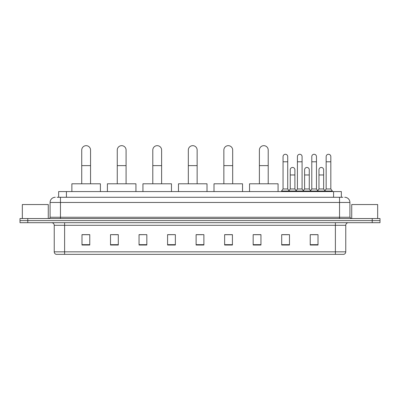 <?xml version="1.0" encoding="UTF-8"?>
<svg xmlns="http://www.w3.org/2000/svg" width="400" height="400" viewBox="0 0 400 400"><rect width="100%" height="100%" fill="white"/><g stroke="black" fill="none" stroke-linecap="round" stroke-linejoin="round"><path stroke-width="0.6" d="M58.65 197.275L58.65 191.57L341.35 191.57L341.35 197.275M57.21 197.275L342.91 197.275M57.09 197.275L60.46 197.275L60.46 202.465L50.085 202.465L50.085 217.25A1.295 1.295 0 0 1 48.79 218.545M55.275 197.275A5.185 5.185 0 0 0 50.085 202.465M344.725 197.275A5.185 5.185 0 0 1 349.915 202.465L349.915 217.25L351.21 218.545M27.78 218.545L20 218.545L20 220.62L27.78 220.62L20 220.62L20 222.695L27.78 222.695L27.78 220.62L372.22 220.62L27.78 220.62L27.78 218.545L372.22 218.545L372.22 220.62L380 220.62L372.22 220.62L372.22 222.695L27.78 222.695M372.22 222.695L380 222.695L380 218.545L372.22 218.545M345.765 251.845C345.69 253.09 345.07 253.92 343.895 254.335L335.39 254.335L335.39 251.845L345.765 251.845L345.765 225.29A2.595 2.595 0 0 1 348.355 222.695M335.39 254.335L56.105 254.335A2.595 2.595 0 0 1 54.235 251.845L54.235 225.29C54.085 223.715 53.22 222.85 51.645 222.695M318.01 245.025L318.01 234.65L310.23 234.65L310.23 245.025L318.01 245.025M289.48 245.025L289.48 234.65L281.7 234.65L281.7 245.025L289.48 245.025M260.95 245.025L260.95 234.65L253.17 234.65L253.17 245.025L260.95 245.025M232.42 245.025L232.42 234.65L224.64 234.65L224.64 245.025L232.42 245.025M89.77 245.025L89.77 234.65L81.99 234.65L81.99 245.025L89.77 245.025M118.3 245.025L118.3 234.65L110.52 234.65L110.52 245.025L118.3 245.025M146.83 245.025L146.83 234.65L139.05 234.65L139.05 245.025L146.83 245.025M175.36 245.025L175.36 234.65L167.58 234.65L167.58 245.025L175.36 245.025M203.89 245.025L203.89 234.65L196.11 234.65L196.11 245.025L203.89 245.025M254.465 234.705L260.95 234.705M282.79 234.705L287.975 234.705M311.525 234.705L316.715 234.705M175.36 234.65L167.58 234.705L175.36 234.65M146.83 234.65L139.05 234.705L146.83 234.65M112.335 234.705L118.3 234.705M196.11 234.705L202.075 234.705M89.77 234.705L81.99 234.705M232.42 234.705L224.64 234.705M48.27 218.545L48.27 204.54L22.335 204.54L22.335 218.545M81.73 183.79L81.73 150.07A4.41 4.41 0 0 1 86.14 145.665A4.41 4.41 0 0 1 90.55 150.07A4.41 4.41 0 0 0 86.14 145.665M90.55 183.79L90.55 150.07M100.405 191.57L100.405 183.79L71.875 183.79L71.875 191.57M117.26 183.79L117.26 150.07A4.41 4.41 0 0 1 121.67 145.665A4.41 4.41 0 0 1 126.08 150.07A4.41 4.41 0 0 0 121.67 145.665M126.08 183.79L126.08 150.07M135.935 191.57L135.935 183.79L107.405 183.79L107.405 191.57M152.795 183.79L152.795 150.07A4.41 4.41 0 0 1 157.205 145.665A4.41 4.41 0 0 1 161.615 150.07A4.41 4.41 0 0 0 157.205 145.665M161.615 183.79L161.615 150.07M171.47 191.57L171.47 183.79L142.94 183.79L142.94 191.57M188.33 183.79L188.33 150.07A4.41 4.41 0 0 1 192.74 145.665A4.41 4.41 0 0 1 197.145 150.07A4.41 4.41 0 0 0 192.74 145.665M197.145 183.79L197.145 150.07M207.005 191.57L207.005 183.79L178.475 183.79L178.475 191.57M223.86 183.79L223.86 150.07A4.41 4.41 0 0 1 228.27 145.665A4.41 4.41 0 0 1 232.68 150.07A4.41 4.41 0 0 0 228.27 145.665M232.68 183.79L232.68 150.07M242.535 191.57L242.535 183.79L214.005 183.79L214.005 191.57M259.395 183.79L259.395 150.07A4.41 4.41 0 0 1 263.805 145.665A4.41 4.41 0 0 1 268.215 150.07A4.41 4.41 0 0 0 263.805 145.665M268.215 183.79L268.215 150.07M278.07 191.57L278.07 183.79L249.54 183.79L249.54 191.57M283.05 161.795L287.72 161.795L287.72 188.975L283.05 188.975L283.05 156.61A2.335 2.335 0 0 1 285.53 154.28A2.335 2.335 0 0 1 287.72 156.61A2.335 2.335 0 0 0 285.53 154.28M283.05 188.975L281.495 191.05L281.495 191.57M287.72 188.975L289.275 191.05L281.495 191.05M297.42 188.975L297.42 161.795L302.085 161.795L302.085 188.975L297.42 188.975L295.86 191.05L289.275 191.05L289.275 191.57M297.42 161.795L297.42 156.61A2.335 2.335 0 0 1 299.9 154.28A2.335 2.335 0 0 1 302.085 156.61A2.335 2.335 0 0 0 299.9 154.28M302.085 188.975L303.645 191.05L295.86 191.05L295.86 191.57M311.785 188.975L311.785 161.795L316.455 161.795L316.455 188.975L311.785 188.975L310.23 191.05L303.645 191.05L303.645 191.57M311.785 161.795L311.785 156.61A2.335 2.335 0 0 1 314.27 154.28A2.335 2.335 0 0 1 316.455 156.61A2.335 2.335 0 0 0 314.27 154.28M316.455 188.975L318.01 191.05L310.23 191.05L310.23 191.57M326.155 188.975L326.155 161.795L330.825 161.795L330.825 188.975L326.155 188.975L324.6 191.05L318.01 191.05L318.01 191.57M326.155 161.795L326.155 156.61A2.335 2.335 0 0 1 328.635 154.28A2.335 2.335 0 0 1 330.825 156.61A2.335 2.335 0 0 0 328.635 154.28M330.825 188.975L332.38 191.05L324.6 191.05L324.6 191.57M332.38 191.05L332.38 191.57M290.235 169.785A2.335 2.335 0 0 1 292.715 167.455A2.335 2.335 0 0 1 294.9 169.785L294.9 174.97L290.235 174.97L290.235 169.785M294.9 174.97L294.9 188.975L290.235 188.975L290.235 174.97M290.235 188.975L288.975 190.655M294.9 188.975L296.16 190.655M304.6 169.785A2.335 2.335 0 0 1 307.085 167.455A2.335 2.335 0 0 1 309.27 169.785L309.27 174.97L304.6 174.97L304.6 169.785M309.27 174.97L309.27 188.975L304.6 188.975L304.6 174.97M304.6 188.975L303.345 190.655M309.27 188.975L310.53 190.655M318.97 169.785A2.335 2.335 0 0 1 321.45 167.455A2.335 2.335 0 0 1 323.64 169.785L323.64 174.97L318.97 174.97L318.97 169.785M323.64 174.97L323.64 188.975L318.97 188.975L318.97 174.97M318.97 188.975L317.715 190.655M323.64 188.975L324.9 190.655M377.665 218.545L377.665 204.54L351.73 204.54L351.73 218.545M66.43 197.275L66.43 191.57M333.57 197.275L333.57 191.57M60.46 218.545L60.46 217.25L349.915 217.25M50.085 217.25L60.46 217.25L60.46 202.465L339.54 202.465L339.54 218.545M349.915 202.465L339.54 202.465L339.54 197.275M335.39 222.695L335.39 225.29L54.235 225.29M345.765 225.29L335.39 225.29L335.39 251.845L64.61 251.845L64.61 254.335M54.235 251.845L64.61 251.845L64.61 222.695M203.89 244.665L196.11 244.665M175.36 244.665L167.58 244.665M146.83 244.665L139.05 244.665M118.3 244.665L110.52 244.665M89.77 244.665L81.99 244.665M232.42 244.665L224.64 244.665M260.95 244.665L253.17 244.665M289.48 244.665L281.7 244.665M318.01 244.665L310.23 244.665M81.73 165.635L90.55 165.635M117.26 165.635L126.08 165.635M152.795 165.635L161.615 165.635M188.33 165.635L197.145 165.635M223.86 165.635L232.68 165.635M259.395 165.635L268.215 165.635M287.72 161.795L287.72 156.61M302.085 161.795L302.085 156.61M316.455 161.795L316.455 156.61M330.825 161.795L330.825 156.61"/></g></svg>
